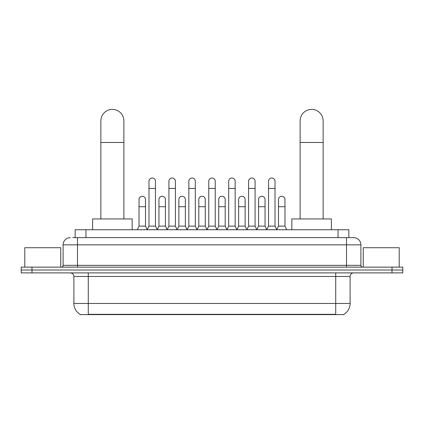 <?xml version="1.0" encoding="UTF-8"?>
<svg xmlns="http://www.w3.org/2000/svg" width="424" height="424" viewBox="0 0 424 424"><rect width="100%" height="100%" fill="white"/><g stroke="black" fill="none" stroke-linecap="round" stroke-linejoin="round"><path stroke-width="0.64" d="M72.811 237.641L77.486 237.641L72.811 237.641L75.154 237.641L75.154 229.734L348.846 229.734L348.846 237.641M343.996 314.258L343.996 314.613L80.004 314.613L80.004 314.258M80.11 314.322A12.588 12.588 0 0 1 73.893 303.462L88.277 303.462L88.277 314.322L335.723 314.322L335.723 303.462L350.107 303.462L350.107 276.485A3.599 3.599 0 0 1 353.706 272.892M73.893 303.462L73.893 276.485C73.675 274.301 72.478 273.104 70.294 272.892M343.891 314.322A12.588 12.588 0 0 0 350.107 303.462M31.991 267.136L402.8 267.136L402.8 270.014L21.2 270.014L21.2 272.892L31.991 272.892L31.991 270.014L21.2 270.014L21.2 267.136L31.991 267.136L31.991 270.014L402.8 270.014L402.8 272.892L31.991 272.892M70.294 237.641A7.192 7.192 0 0 0 63.102 244.839L63.102 265.339A1.797 1.797 0 0 1 61.3 267.136M353.706 237.641L346.514 237.641L353.706 237.641A7.192 7.192 0 0 1 360.898 244.839L360.898 265.339C361.004 266.431 361.603 267.03 362.7 267.136M360.898 244.839L77.486 244.839L77.486 237.641L346.514 237.641L346.514 265.339L360.898 265.339M60.765 267.136L60.765 247.717L24.799 247.717L24.799 267.136M399.201 267.136L399.201 247.717L363.236 247.717L363.236 267.136M100.864 218.943L100.864 120.898A11.512 11.512 0 0 1 112.376 109.387A11.512 11.512 0 0 1 123.882 120.898A11.512 11.512 0 0 0 112.376 109.387M123.882 218.943L123.882 120.898M132.156 229.734L132.156 218.943L92.591 218.943L92.591 229.734M300.118 218.943L300.118 120.898A11.512 11.512 0 0 1 311.624 109.387A11.512 11.512 0 0 1 323.136 120.898A11.512 11.512 0 0 0 311.624 109.387M323.136 218.943L323.136 120.898M331.409 229.734L331.409 218.943L291.844 218.943L291.844 229.734M147.192 229.734L148.988 226.135L155.46 226.135L157.262 229.734M155.46 226.135L155.46 181.249A3.238 3.238 0 0 0 152.227 178.011A3.238 3.238 0 0 1 152.428 178.016M148.988 226.135L148.988 188.442L155.46 188.442M148.988 188.442L148.988 181.249A3.238 3.238 0 0 1 152.227 178.011M167.114 229.734L168.911 226.135L175.388 226.135L177.184 229.734M175.388 226.135L175.388 181.249A3.238 3.238 0 0 0 172.149 178.011A3.238 3.238 0 0 1 172.351 178.016M168.911 226.135L168.911 188.442L175.388 188.442M168.911 188.442L168.911 181.249A3.238 3.238 0 0 1 172.149 178.011M187.037 229.734L188.839 226.135L195.31 226.135L197.112 229.734M195.31 226.135L195.31 181.249A3.238 3.238 0 0 0 192.077 178.011A3.238 3.238 0 0 1 192.279 178.016M188.839 226.135L188.839 188.442L195.31 188.442M188.839 188.442L188.839 181.249A3.238 3.238 0 0 1 192.077 178.011M206.965 229.734L208.762 226.135L215.238 226.135L217.035 229.734M215.238 226.135L215.238 181.249A3.238 3.238 0 0 0 212 178.011A3.238 3.238 0 0 1 212.201 178.016M208.762 226.135L208.762 188.442L215.238 188.442M208.762 188.442L208.762 181.249A3.238 3.238 0 0 1 212 178.011M226.888 229.734L228.69 226.135L235.161 226.135L236.963 229.734M235.161 226.135L235.161 181.249A3.238 3.238 0 0 0 231.923 178.011A3.238 3.238 0 0 1 232.129 178.016M228.69 226.135L228.69 188.442L235.161 188.442M228.69 188.442L228.69 181.249A3.238 3.238 0 0 1 231.923 178.011M246.816 229.734L248.612 226.135L255.089 226.135L256.886 229.734M255.089 226.135L255.089 181.249A3.238 3.238 0 0 0 251.851 178.011A3.238 3.238 0 0 1 252.052 178.016M248.612 226.135L248.612 188.442L255.089 188.442M248.612 188.442L248.612 181.249A3.238 3.238 0 0 1 251.851 178.011M266.738 229.734L268.54 226.135L275.012 226.135L276.808 229.734M275.012 226.135L275.012 181.249A3.238 3.238 0 0 0 271.773 178.011A3.238 3.238 0 0 1 271.98 178.016M268.54 226.135L268.54 188.442L275.012 188.442M268.54 188.442L268.54 181.249A3.238 3.238 0 0 1 271.773 178.011M137.228 229.734L139.024 226.135L145.501 226.135L147.245 229.623M145.501 226.135L145.501 199.519A3.238 3.238 0 0 0 142.464 196.291A3.238 3.238 0 0 1 145.501 199.519M139.024 226.135L139.024 206.711L145.501 206.711M139.024 206.711L139.024 199.519A3.238 3.238 0 0 1 142.464 196.291M157.203 229.623L158.952 226.135L165.424 226.135L167.167 229.623M165.424 226.135L165.424 199.519A3.238 3.238 0 0 0 162.392 196.291A3.238 3.238 0 0 1 165.424 199.519M158.952 226.135L158.952 206.711L165.424 206.711M158.952 206.711L158.952 199.519A3.238 3.238 0 0 1 162.392 196.291M177.131 229.623L178.875 226.135L185.352 226.135L187.095 229.623M185.352 226.135L185.352 199.519A3.238 3.238 0 0 0 182.315 196.291A3.238 3.238 0 0 1 185.352 199.519M178.875 226.135L178.875 206.711L185.352 206.711M178.875 206.711L178.875 199.519A3.238 3.238 0 0 1 182.315 196.291M197.054 229.623L198.803 226.135L205.274 226.135L207.018 229.623M205.274 226.135L205.274 199.519A3.238 3.238 0 0 0 202.243 196.291A3.238 3.238 0 0 1 205.274 199.519M198.803 226.135L198.803 206.711L205.274 206.711M198.803 206.711L198.803 199.519A3.238 3.238 0 0 1 202.243 196.291M216.982 229.623L218.726 226.135L225.197 226.135L226.946 229.623M225.197 226.135L225.197 199.519A3.238 3.238 0 0 0 222.165 196.291A3.238 3.238 0 0 1 225.197 199.519M218.726 226.135L218.726 206.711L225.197 206.711M218.726 206.711L218.726 199.519A3.238 3.238 0 0 1 222.165 196.291M236.905 229.623L238.648 226.135L245.125 226.135L246.869 229.623M245.125 226.135L245.125 199.519A3.238 3.238 0 0 0 242.093 196.291A3.238 3.238 0 0 1 245.125 199.519M238.648 226.135L238.648 206.711L245.125 206.711M238.648 206.711L238.648 199.519A3.238 3.238 0 0 1 242.093 196.291M256.833 229.623L258.576 226.135L265.048 226.135L266.797 229.623M265.048 226.135L265.048 199.519A3.238 3.238 0 0 0 262.016 196.291A3.238 3.238 0 0 1 265.048 199.519M258.576 226.135L258.576 206.711L265.048 206.711M258.576 206.711L258.576 199.519A3.238 3.238 0 0 1 262.016 196.291M276.755 229.623L278.499 226.135L284.976 226.135L286.772 229.734M284.976 226.135L284.976 199.519A3.238 3.238 0 0 0 281.944 196.291A3.238 3.238 0 0 1 284.976 199.519M278.499 226.135L278.499 206.711L284.976 206.711M278.499 206.711L278.499 199.519A3.238 3.238 0 0 1 281.944 196.291M334.287 314.613L334.287 314.258M89.713 314.613L89.713 314.258M85.945 237.641L85.945 229.734M338.055 237.641L338.055 229.734M335.723 272.892L335.723 276.485L73.893 276.485M350.107 276.485L335.723 276.485L335.723 303.462L88.277 303.462L88.277 272.892M392.009 272.892L392.009 267.136M77.486 267.136L77.486 244.839L63.102 244.839M63.102 265.339L346.514 265.339L346.514 267.136M100.864 142.48L123.882 142.48M300.118 142.48L323.136 142.48"/></g></svg>
